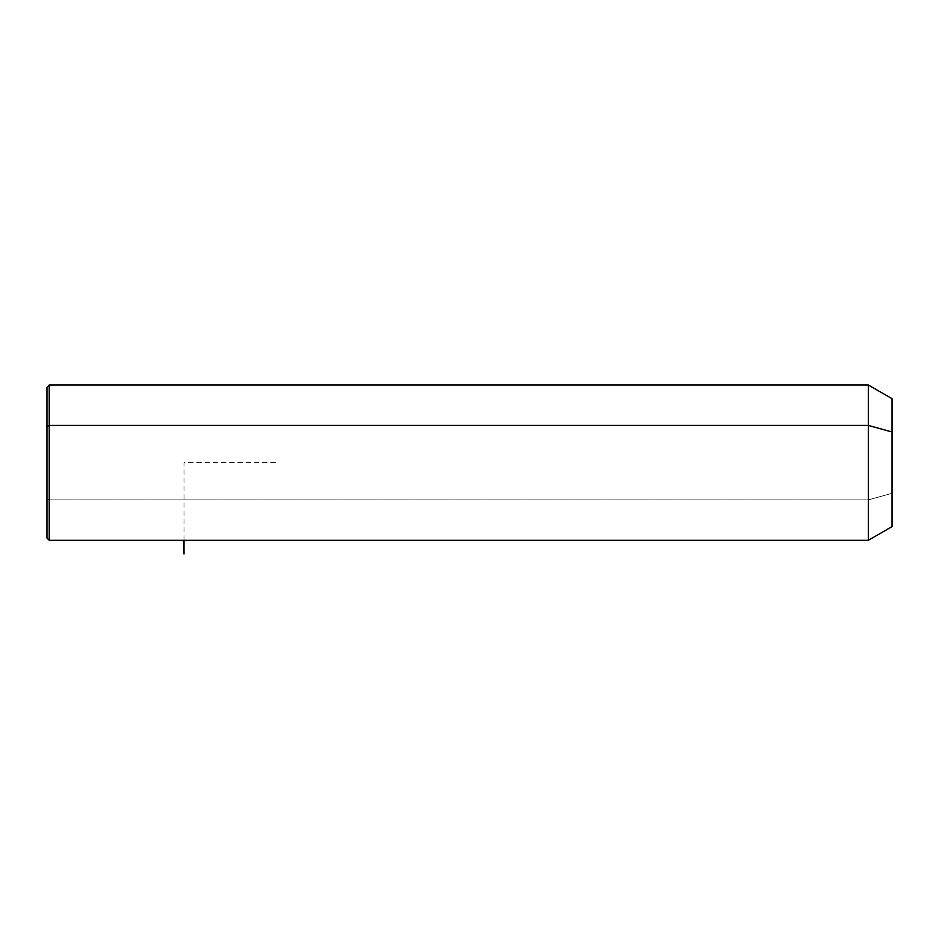 <?xml version="1.0" encoding="UTF-8"?>
<svg xmlns="http://www.w3.org/2000/svg" width="939" height="939" viewBox="0 0 939 939"><rect width="100%" height="100%" fill="white"/><g stroke="black" fill="none" stroke-linecap="round" stroke-linejoin="round"><path stroke-width="0.7" stroke-dasharray="4.7 3.52" d="M892.05 526.603L892.05 493.304L868.317 499.877L868.317 540.301L868.317 499.877L892.05 493.304L892.05 398.699M868.317 384.99L868.317 499.877L49.239 499.877L49.239 540.301L49.239 499.877L868.317 499.877L868.317 384.99M892.05 431.987L892.05 493.304M49.239 384.99L49.239 499.877L49.239 384.99M46.95 387.279L46.95 426.517M46.95 498.785L49.239 499.877L46.95 498.785L46.95 538.024M275.35 462.645L183.997 462.645L183.997 540.301"/><path stroke-width="1.41" d="M46.95 426.517L49.239 425.414L49.239 540.301L46.95 538.024L46.95 387.279L49.239 384.99L868.317 384.99L892.05 398.699L892.05 431.987L868.317 425.414L892.05 431.987L892.05 526.603L868.317 540.301L868.317 384.99L868.317 540.301L49.239 540.301L49.239 425.414L868.317 425.414L49.239 425.414L49.239 384.99L49.239 425.414L46.95 426.517L46.95 498.785M892.05 493.304L892.05 431.987M183.997 540.301L183.997 554.01"/></g></svg>
